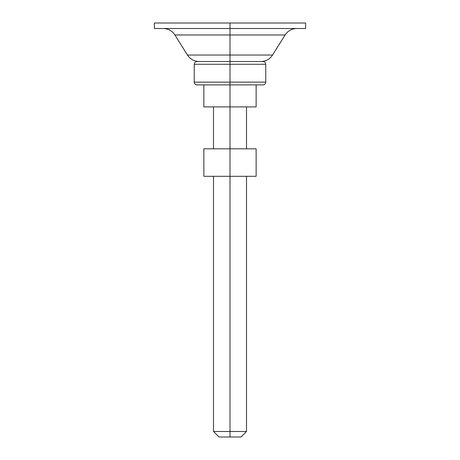 <?xml version="1.0" encoding="UTF-8"?>
<svg xmlns="http://www.w3.org/2000/svg" width="460" height="460" viewBox="0 0 460 460"><rect width="100%" height="100%" fill="white"/><g stroke="black" fill="none" stroke-linecap="round" stroke-linejoin="round"><path stroke-width="0.69" d="M230 431.497L246.502 431.497L230 431.497L230 437L241.005 437L218.994 437L230 437L230 431.497L213.498 431.497L230 431.497L230 176.312L230 431.497M265.759 82.145C265.592 83.812 264.678 84.726 263.011 84.893L230 84.893L230 106.904L256.134 106.904L256.134 84.893L256.134 106.904L230 106.904L230 148.804L230 84.893L263.011 84.893L196.989 84.893C195.322 84.726 194.407 83.812 194.241 82.145L265.759 82.145L265.759 64.262L230 64.262L265.759 64.262L230 64.262L230 82.145L265.759 82.145L230 82.145L230 84.893L230 82.145L194.241 82.145L230 82.145L230 64.262L194.241 64.262C194.407 62.594 195.322 61.68 196.989 61.514L260.889 61.514C265.886 61.358 269.773 59.208 272.55 55.045L230 55.045L272.55 55.045L230 55.045L230 61.514L263.011 61.514L230 61.514L230 64.262L230 61.514L196.989 61.514L230 61.514L230 55.045L187.45 55.045L230 55.045L230 34.966L174.898 34.966L230 34.966L230 55.045L187.45 55.045C190.227 59.208 194.114 61.358 199.111 61.514L196.989 61.514M272.55 55.045L285.102 34.966L230 34.966L230 23L305.647 23L230 23L230 28.503L305.647 28.503L230 28.503L230 34.966L174.898 34.966C172.12 30.808 168.233 28.652 163.237 28.503M230 84.893L196.989 84.893L230 84.893M230 64.262L194.241 64.262L230 64.262M199.111 61.514L260.889 61.514M230 34.966L285.102 34.966L230 34.966M230 28.503L154.353 28.503L230 28.503M230 23L154.353 23L230 23M203.866 84.893L203.866 106.904L203.866 84.893M230 106.904L203.866 106.904L230 106.904M203.866 148.804L203.866 176.312L203.866 148.804L256.134 148.804L256.134 176.312L256.134 148.804L230 148.804L230 176.312L230 148.804L203.866 148.804M256.134 176.312L203.866 176.312L256.134 176.312M241.005 437L246.502 431.497L246.502 176.312M246.502 148.804L246.502 106.904M305.647 28.503L305.647 23M265.759 64.262C265.592 62.594 264.678 61.68 263.011 61.514M194.241 82.145L194.241 64.262M174.898 34.966L187.45 55.045M285.102 34.966C287.88 30.808 291.767 28.652 296.763 28.503M154.353 28.503L154.353 23M213.498 176.312L213.498 431.497L218.994 437M213.498 148.804L213.498 106.904"/></g></svg>
